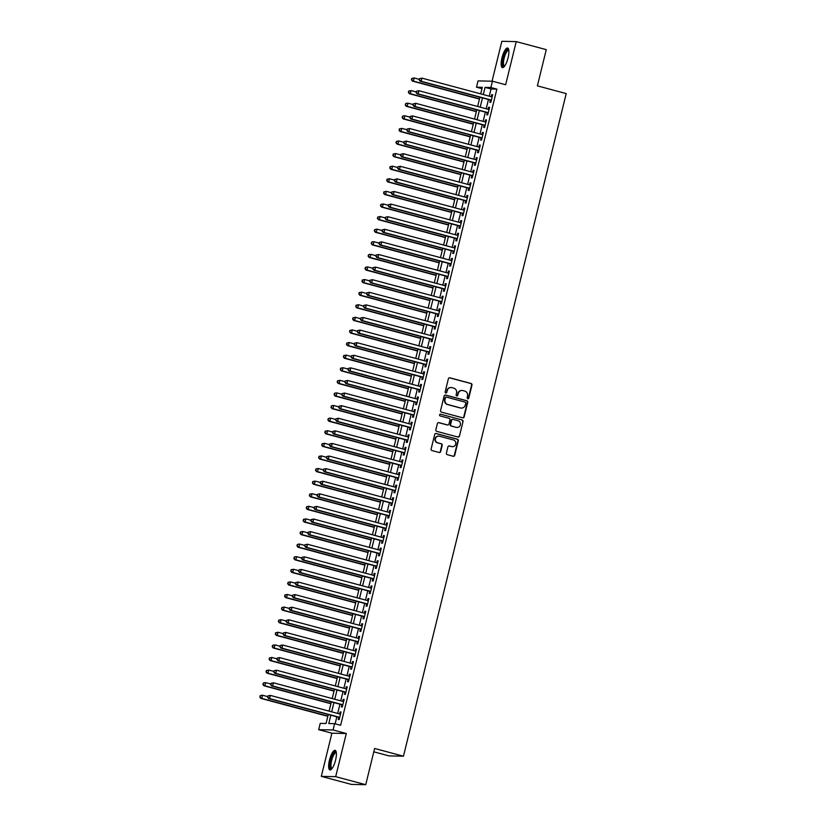 <?xml version="1.0" encoding="UTF-8"?>
<svg xmlns="http://www.w3.org/2000/svg" width="826" height="826" viewBox="0 0 826 826"><rect width="100%" height="100%" fill="white"/><g stroke="black" fill="none" stroke-linecap="round" stroke-linejoin="round"><path stroke-width="1.24" d="M467.712 398.824A0.898 0.857 91.2 0 0 468.755 398.184L471.976 385.04A1.28 1.218 91.2 0 0 471.099 383.491L449.871 377.802A1.28 1.218 91.2 0 0 448.394 378.731L445.162 391.865A0.898 0.857 91.2 0 0 445.968 392.98A0.898 0.857 91.2 0 0 446.814 392.309L447.238 390.605A4.089 3.893 91.2 0 1 451.977 387.662L453.753 388.137A4.089 3.893 91.2 0 1 456.551 393.104L456.138 394.807A0.898 0.857 91.2 0 0 456.943 395.922A0.898 0.857 91.2 0 0 457.78 395.241L458.203 393.548A4.089 3.893 91.2 0 1 462.952 390.595L464.718 391.07A4.089 3.893 91.2 0 1 467.516 396.036L467.103 397.74A0.898 0.857 91.2 0 0 468.363 398.173L471.594 385.04A1.28 1.218 91.2 0 0 470.717 383.481L449.489 377.802A1.28 1.218 91.2 0 0 449.406 377.781M445.782 392.949A0.898 0.857 91.2 0 0 446.422 392.298L447.238 390.605M456.747 395.891A0.898 0.857 91.2 0 0 457.397 395.241L458.203 393.548M335.552 760.188A10.139 2.953 -75 0 0 335.139 750.328A10.139 2.953 -75 0 0 329.491 760.065A10.139 2.953 -75 0 0 329.894 769.925A10.139 2.953 -75 0 0 335.552 760.188M508.052 57.892A10.139 2.953 -75 0 0 507.649 48.032A10.139 2.953 -75 0 0 501.991 57.758A10.139 2.953 -75 0 0 502.394 67.618A10.139 2.953 -75 0 0 508.052 57.892M446.401 453.113A1.28 1.218 91.2 0 0 447.279 454.661L453.226 456.262A1.28 1.218 91.2 0 0 454.713 455.343L458.296 440.754A1.28 1.218 91.2 0 0 457.418 439.195L436.19 433.516A1.28 1.218 91.2 0 0 434.713 434.435L431.12 449.024A1.28 1.218 91.2 0 0 431.998 450.573L439.195 452.503A1.28 1.218 91.2 0 0 440.681 451.585L442.209 445.338A1.28 1.218 91.2 0 0 441.332 443.789L437.77 442.829A3.418 3.263 91.2 0 1 438.647 436.107A3.418 3.263 91.2 0 1 439.391 436.211L453.371 439.959A3.418 3.263 91.2 0 1 452.483 446.68A3.418 3.263 91.2 0 1 451.75 446.577L449.416 445.947A1.28 1.218 91.2 0 0 447.929 446.866L446.401 453.113M365.732 784.7L351.339 784.401L321.304 776.357L335.686 776.657L365.732 784.7L374.622 748.48L403.46 756.203L566.213 93.586L537.375 85.863L546.275 49.643L516.24 41.599L505.636 84.748L492.42 81.206L490.871 87.504L496.88 89.115L340.622 725.28L334.613 723.669L333.074 729.967L318.681 729.668L320.23 723.37L326.063 723.493L328.273 714.511M335.686 776.657L346.29 733.509L333.074 729.967M462.674 417.801A1.28 1.218 91.2 0 0 464.16 416.882L467.743 402.293A1.28 1.218 91.2 0 0 466.866 400.744L445.637 395.055A1.28 1.218 91.2 0 0 444.151 395.974L440.568 410.563A1.28 1.218 91.2 0 0 441.445 412.122L462.674 417.801M463.025 421.518L459.432 436.118A1.28 1.218 91.2 0 1 457.955 437.037L436.727 431.348A1.28 1.218 91.2 0 1 435.849 429.799L437.377 423.552A1.28 1.218 91.2 0 1 438.864 422.633L447.475 424.936A1.28 1.218 91.2 0 0 448.962 424.017L449.974 419.876A1.28 1.218 91.2 0 0 449.096 418.317L440.134 415.922A0.898 0.857 91.2 0 1 440.372 414.167A0.898 0.857 91.2 0 1 440.557 414.187L462.147 419.969A1.28 1.218 91.2 0 1 463.025 421.518L459.432 436.118M516.24 41.599L501.857 41.3L492.048 81.196M490.386 100.06L489.839 102.259L490.82 102.279L492.668 94.722L491.697 94.701L491.212 96.683M487.288 112.656L486.751 114.855L487.722 114.876L489.581 107.318L488.61 107.297L488.114 109.28M484.191 125.253L483.654 127.452L484.625 127.472L486.483 119.915L485.512 119.894L485.027 121.876M481.104 137.849L480.556 140.048L481.527 140.069L483.386 132.511L482.415 132.49L481.93 134.473M478.006 150.446L477.469 152.645L478.44 152.665L480.298 145.108L479.317 145.087L478.832 147.069M474.909 163.042L474.372 165.252L475.342 165.272L477.201 157.704L476.23 157.694L475.745 159.666M471.822 175.639L471.274 177.848L472.245 177.869L474.103 170.311L473.133 170.29L472.648 172.262M468.724 188.235L468.187 190.445L469.158 190.465L471.016 182.907L470.035 182.887L469.55 184.859M465.627 200.832L465.09 203.041L466.06 203.062L467.919 195.504L466.948 195.483L466.463 197.455M462.539 213.428L461.992 215.638L462.963 215.658L464.821 208.1L463.851 208.08L463.365 210.062M459.442 226.025L458.905 228.234L459.875 228.255L461.734 220.697L460.753 220.676L460.268 222.659M456.344 238.631L455.807 240.831L456.778 240.851L458.636 233.293L457.666 233.273L457.181 235.255M453.257 251.228L452.71 253.427L453.68 253.448L455.539 245.89L454.568 245.869L454.083 247.852M450.16 263.824L449.623 266.024L450.593 266.044L452.441 258.486L451.471 258.466L450.986 260.448M447.062 276.421L446.525 278.62L447.496 278.641L449.354 271.083L448.384 271.062L447.899 273.045M443.975 289.017L443.428 291.217L444.398 291.237L446.257 283.679L445.286 283.659L444.801 285.641M440.877 301.614L440.33 303.823L441.311 303.834L443.159 296.276L442.189 296.255L441.704 298.238M437.78 314.21L437.243 316.42L438.214 316.441L440.072 308.872L439.102 308.862L438.616 310.834M434.693 326.807L434.146 329.016L435.116 329.037L436.975 321.479L436.004 321.459L435.519 323.431M431.595 339.403L431.048 341.613L432.029 341.634L433.877 334.076L432.907 334.055L432.421 336.027M428.498 352L427.961 354.209L428.931 354.23L430.79 346.672L429.819 346.652L429.324 348.624M425.411 364.596L424.863 366.806L425.834 366.827L427.692 359.269L426.722 359.248L426.237 361.23M422.313 377.203L421.766 379.402L422.747 379.423L424.595 371.865L423.624 371.845L423.139 373.827M419.216 389.8L418.679 391.999L419.649 392.02L421.508 384.462L420.537 384.441L420.042 386.423M416.118 402.396L415.581 404.595L416.552 404.616L418.41 397.058L417.44 397.038L416.954 399.02M413.031 414.993L412.484 417.192L413.454 417.213L415.313 409.655L414.342 409.634L413.857 411.616M409.933 427.589L409.397 429.788L410.367 429.809L412.226 422.251L411.245 422.231L410.759 424.213M406.836 440.186L406.299 442.385L407.27 442.406L409.128 434.848L408.158 434.827L407.672 436.809M403.749 452.782L403.202 454.992L404.172 455.002L406.031 447.444L405.06 447.424L404.575 449.406M400.651 465.379L400.114 467.588L401.085 467.609L402.943 460.051L401.963 460.03L401.477 462.002M397.554 477.975L397.017 480.185L397.987 480.205L399.846 472.648L398.875 472.627L398.39 474.599M394.467 490.572L393.919 492.781L394.89 492.802L396.748 485.244L395.778 485.223L395.293 487.195M391.369 503.168L390.832 505.378L391.803 505.398L393.661 497.841L392.68 497.82L392.195 499.802M388.272 515.765L387.735 517.974L388.705 517.995L390.564 510.437L389.593 510.416L389.108 512.399M385.184 528.372L384.637 530.571L385.608 530.591L387.466 523.034L386.496 523.013L386.01 524.995M382.087 540.968L381.55 543.167L382.521 543.188L384.369 535.63L383.398 535.609L382.913 537.592M378.989 553.565L378.453 555.764L379.423 555.784L381.282 548.227L380.311 548.206L379.826 550.188M375.902 566.161L375.355 568.36L376.326 568.381L378.184 560.823L377.214 560.802L376.728 562.785M372.805 578.758L372.258 580.957L373.238 580.977L375.087 573.42L374.116 573.399L373.631 575.381M369.707 591.354L369.17 593.553L370.141 593.574L371.999 586.016L371.029 585.995L370.544 587.978M366.62 603.951L366.073 606.16L367.043 606.181L368.902 598.613L367.931 598.602L367.446 600.574M363.523 616.547L362.975 618.757L363.956 618.777L365.804 611.219L364.834 611.199L364.349 613.171M360.425 629.144L359.888 631.353L360.859 631.374L362.717 623.816L361.747 623.795L361.251 625.767M357.338 641.74L356.791 643.95L357.761 643.97L359.62 636.412L358.649 636.392L358.164 638.364M354.24 654.337L353.693 656.546L354.674 656.567L356.522 649.009L355.552 648.988L355.066 650.971M351.143 666.933L350.606 669.143L351.577 669.163L353.435 661.605L352.465 661.585L351.969 663.567M348.045 679.54L347.509 681.739L348.479 681.76L350.338 674.202L349.367 674.181L348.882 676.164M344.958 692.136L344.411 694.336L345.382 694.356L347.24 686.798L346.27 686.778L345.784 688.76M341.861 704.733L341.324 706.932L342.294 706.953L344.153 699.395L343.172 699.374L342.687 701.357M496.88 89.115L491.047 88.991L489.291 96.167M488.455 99.543L486.194 108.764M485.368 112.14L483.096 121.36M482.27 124.736L480.009 133.957M479.173 137.333L476.912 146.553M476.086 149.929L473.814 159.15M472.988 162.526L470.727 171.746M469.891 175.122L467.63 184.343M466.804 187.719L464.532 196.949M463.706 200.315L461.445 209.546M460.609 212.912L458.347 222.142M457.521 225.519L455.25 234.739M454.424 238.115L452.163 247.335M451.326 250.712L449.065 259.932M448.239 263.308L445.968 272.528M445.142 275.905L442.87 285.125M442.044 288.501L439.783 297.721M438.957 301.098L436.686 310.318M435.86 313.694L433.588 322.914M432.762 326.291L430.501 335.511M429.665 338.887L427.403 348.118M426.577 351.484L424.306 360.714M423.48 364.08L421.219 373.311M420.382 376.687L418.121 385.907M417.295 389.283L415.024 398.504M414.198 401.88L411.937 411.1M411.1 414.476L408.839 423.697M408.013 427.073L405.742 436.293M404.916 439.669L402.654 448.89M401.818 452.266L399.557 461.486M398.731 464.862L396.459 474.083M395.633 477.459L393.372 486.69M392.536 490.055L390.275 499.286M389.449 502.652L387.177 511.883M386.351 515.259L384.09 524.479M383.254 527.855L380.993 537.076M380.166 540.452L377.895 549.672M377.069 553.048L374.798 562.269M373.971 565.645L371.71 574.865M370.884 578.241L368.613 587.462M367.787 590.838L365.515 600.058M364.689 603.434L362.428 612.655M361.592 616.031L359.331 625.251M358.505 628.627L356.233 637.858M355.407 641.224L353.146 650.454M352.31 653.82L350.048 663.051M349.222 666.427L346.951 675.647M346.125 679.024L343.864 688.244M343.027 691.62L340.766 700.84M339.94 704.217L337.669 713.437M336.843 716.813L335.129 723.803M338.763 717.329L338.226 719.529L339.197 719.549L341.055 711.991L340.085 711.971L339.6 713.953M373.806 751.815L389.077 755.904L403.46 756.203M346.29 733.509L331.907 733.209L321.304 776.357M331.907 733.209L318.681 729.668M481.992 88.681L476.488 87.205L478.037 80.907L492.42 81.206M330.834 715.202L328.789 723.545L334.613 723.669M490.871 87.504L485.048 87.38L483.282 94.556M482.456 97.933L480.185 107.153M479.359 110.529L477.087 119.749M476.261 123.126L474 132.346M473.174 135.722L470.903 144.942M470.077 148.319L467.805 157.539M466.979 160.915L464.718 170.146M463.882 173.512L461.62 182.742M460.794 186.108L458.523 195.339M457.697 198.715L455.436 207.935M454.599 211.311L452.338 220.532M451.512 223.908L449.241 233.128M448.415 236.504L446.154 245.725M445.317 249.101L443.056 258.321M442.23 261.697L439.959 270.918M439.133 274.294L436.871 283.514M436.035 286.89L433.774 296.111M432.948 299.487L430.676 308.707M429.85 312.083L427.589 321.314M426.753 324.68L424.492 333.91M423.666 337.276L421.394 346.507M420.568 349.883L418.307 359.103M417.471 362.48L415.21 371.7M414.384 375.076L412.112 384.296M411.286 387.673L409.015 396.893M408.189 400.269L405.927 409.49M405.101 412.866L402.83 422.086M402.004 425.462L399.732 434.683M398.906 438.059L396.645 447.279M395.809 450.655L393.548 459.875M392.722 463.252L390.45 472.482M389.624 475.848L387.363 485.079M386.527 488.455L384.266 497.675M383.44 501.052L381.168 510.272M380.342 513.648L378.081 522.868M377.245 526.245L374.983 535.465M374.157 538.841L371.886 548.061M371.06 551.438L368.799 560.658M367.962 564.034L365.701 573.254M364.875 576.631L362.604 585.851M361.778 589.227L359.516 598.447M358.68 601.824L356.419 611.054M355.593 614.42L353.321 623.651M352.495 627.017L350.234 636.247M349.398 639.623L347.137 648.844M346.311 652.22L344.039 661.44M343.213 664.816L340.942 674.037M340.116 677.413L337.855 686.633M337.029 690.009L334.757 699.23M333.931 702.606L331.66 711.826M480.711 93.865L482.322 87.329L476.488 87.205M329.099 711.145L331.36 701.914M332.197 698.548L334.458 689.318M335.284 685.941L337.555 676.721M338.381 673.345L340.642 664.125M341.479 660.748L343.74 651.528M344.566 648.152L346.837 638.932M347.663 635.555L349.925 626.335M350.761 622.959L353.022 613.739M353.848 610.362L356.12 601.142M356.946 597.766L359.207 588.546M360.043 585.169L362.304 575.949M363.13 572.573L365.402 563.342M366.228 559.976L368.489 550.746M369.325 547.38L371.586 538.149M372.412 534.773L374.684 525.553M375.51 522.177L377.781 512.956M378.607 509.58L380.869 500.36M381.695 496.984L383.966 487.763M384.792 484.387L387.064 475.167M387.89 471.791L390.151 462.57M390.987 459.194L393.248 449.974M394.074 446.598L396.346 437.377M397.172 434.001L399.433 424.781M400.269 421.405L402.53 412.174M403.356 408.808L405.628 399.577M406.454 396.201L408.715 386.981M409.551 383.605L411.813 374.385M412.639 371.008L414.91 361.788M415.736 358.412L417.997 349.191M418.834 345.815L421.095 336.595M421.921 333.219L424.192 323.998M425.018 320.622L427.279 311.402M428.116 308.026L430.377 298.805M431.203 295.429L433.474 286.209M434.3 282.833L436.562 273.602M437.398 270.236L439.659 261.006M440.485 257.64L442.757 248.409M443.583 245.033L445.854 235.813M446.68 232.436L448.941 223.216M449.767 219.84L452.039 210.62M452.865 207.243L455.136 198.023M455.962 194.647L458.224 185.427M459.06 182.05L461.321 172.83M462.147 169.454L464.418 160.234M465.245 156.857L467.506 147.637M468.342 144.261L470.603 135.041M471.429 131.664L473.701 122.434M474.527 119.068L476.788 109.837M477.624 106.471L479.885 97.241M491.047 88.991L485.048 87.38M491.697 94.701L492.616 94.949M488.61 107.297L489.519 107.545M485.512 119.894L486.431 120.142M482.415 132.49L483.334 132.738M479.317 145.087L480.236 145.335M476.23 157.694L477.149 157.931M473.133 170.29L474.052 170.528M470.035 182.887L470.954 183.124M466.948 195.483L467.867 195.731M463.851 208.08L464.77 208.328M460.753 220.676L461.672 220.924M457.666 233.273L458.575 233.521M454.568 245.869L455.487 246.117M451.471 258.466L452.39 258.714M448.384 271.062L449.292 271.31M445.286 283.659L446.205 283.907M442.189 296.255L443.108 296.503M439.102 308.862L440.01 309.1M436.004 321.459L436.923 321.696M432.907 334.055L433.826 334.293M429.819 346.652L430.728 346.899M426.722 359.248L427.641 359.496M423.624 371.845L424.543 372.092M420.537 384.441L421.446 384.689M417.44 397.038L418.359 397.285M414.342 409.634L415.261 409.882M411.245 422.231L412.164 422.478M408.158 434.827L409.076 435.075M405.06 447.424L405.979 447.671M401.963 460.03L402.881 460.268M398.875 472.627L399.794 472.864M395.778 485.223L396.697 485.471M392.68 497.82L393.599 498.068M389.593 510.416L390.502 510.664M386.496 523.013L387.415 523.261M383.398 535.609L384.317 535.857M380.311 548.206L381.22 548.454M377.214 560.802L378.132 561.05M374.116 573.399L375.035 573.647M371.029 585.995L371.937 586.243M367.931 598.602L368.85 598.84M364.834 611.199L365.753 611.436M361.747 623.795L362.655 624.033M358.649 636.392L359.568 636.639M355.552 648.988L356.471 649.236M352.465 661.585L353.373 661.832M349.367 674.181L350.286 674.429M346.27 686.778L347.188 687.025M343.172 699.374L344.091 699.622M340.085 711.971L341.004 712.218M461.868 390.471A4.089 3.893 91.2 0 0 457.81 393.537M450.893 387.539A4.089 3.893 91.2 0 0 446.845 390.595M462.756 417.822A1.28 1.218 91.2 0 0 463.768 416.882L467.351 402.283A1.28 1.218 91.2 0 0 466.473 400.734L445.245 395.045A1.28 1.218 91.2 0 0 445.162 395.024M465.761 403.212A0.898 0.857 91.2 0 0 465.141 402.128L446.515 397.13A0.898 0.857 91.2 0 0 445.472 397.781L445.028 399.567A4.089 3.893 91.2 0 0 447.837 404.544L460.567 407.951A4.089 3.893 91.2 0 0 465.317 405.008L465.761 403.212M446.123 397.13A0.898 0.857 91.2 0 0 445.08 397.771L445.472 397.781M461.269 408.065A4.089 3.893 91.2 0 1 460.185 407.941L447.444 404.534A4.089 3.893 91.2 0 1 444.646 399.567L445.08 397.771M458.038 437.057A1.28 1.218 91.2 0 0 459.05 436.107M447.558 424.956A1.28 1.218 91.2 0 1 447.083 424.925L438.472 422.623A1.28 1.218 91.2 0 0 438.389 422.602M440.557 414.187L462.147 419.969M456.406 427.331A3.418 3.263 91.2 0 0 460.443 424.481A3.418 3.263 91.2 0 0 458.038 420.713L453.113 419.391A1.28 1.218 91.2 0 0 451.626 420.32L450.604 424.461A1.28 1.218 91.2 0 0 451.481 426.01L456.024 427.321A3.418 3.263 91.2 0 0 456.954 427.424M452.638 419.371A1.28 1.218 91.2 0 0 451.233 420.31L451.626 420.32M456.024 427.321L451.099 425.999A1.28 1.218 91.2 0 1 450.222 424.45L451.233 420.31M462.632 421.518A1.28 1.218 91.2 0 0 461.755 419.959M452.297 446.67A3.418 3.263 91.2 0 1 451.357 446.567L449.024 445.937A1.28 1.218 91.2 0 0 448.941 445.926M438.461 436.107A3.418 3.263 91.2 0 0 437.377 442.819L437.77 442.829M439.277 452.524A1.28 1.218 91.2 0 0 440.289 451.574L441.827 445.328A1.28 1.218 91.2 0 0 440.95 443.779L437.377 442.819M453.309 456.282A1.28 1.218 91.2 0 0 454.321 455.332L457.903 440.743A1.28 1.218 91.2 0 0 457.036 439.195L435.808 433.505A1.28 1.218 91.2 0 0 435.715 433.485M419.309 79.348L414.187 77.974L413.413 81.124L412.442 81.103L479.441 99.048M411.792 79.75L412.102 78.491L411.4 79.74L413.413 81.124L479.503 98.821M411.709 78.48L414.187 77.974L412.102 78.491M412.442 81.103L411.4 79.74M419.484 78.646L419.174 79.905L419.484 78.646L421.962 78.129L492.131 96.931M419.876 78.656L421.962 78.129L421.188 81.278L420.217 81.258L491.305 100.297M491.356 100.08L421.188 81.278L419.567 79.916M419.174 79.905L420.217 81.258M504.356 66.472A8.776 2.55 105 0 1 503.354 58.026A8.776 2.55 105 0 1 508.775 50.004M508.837 50.448A8.126 2.364 -75 0 0 508.682 50.396A8.126 2.364 -75 0 0 504.149 58.192A8.126 2.364 -75 0 0 504.48 66.09A8.126 2.364 -75 0 0 504.634 66.121M508.135 48.342A10.077 2.932 -75 0 0 502.972 58.016A10.077 2.932 -75 0 0 502.982 67.587M331.856 768.779A8.776 2.55 105 0 1 330.307 763.214A8.776 2.55 105 0 1 333.972 752.992A8.776 2.55 105 0 1 336.265 752.3M336.327 752.754A8.126 2.364 -75 0 0 336.182 752.703A8.126 2.364 -75 0 0 334.54 753.704A8.126 2.364 -75 0 0 331.278 762.264A8.126 2.364 -75 0 0 331.98 768.397A8.126 2.364 -75 0 0 332.135 768.417M335.635 750.648A10.077 2.932 -75 0 0 334.055 751.897A10.077 2.932 -75 0 0 330.142 761.789A10.077 2.932 -75 0 0 330.472 769.894M416.221 91.944L411.09 90.571L410.315 93.72L409.345 93.699L476.344 111.644M408.694 92.347L409.004 91.087L408.302 92.336L410.315 93.72L476.406 111.417M408.612 91.077L411.09 90.571L409.004 91.087M409.345 93.699L408.302 92.336M413.124 104.541L407.992 103.167L407.218 106.317L406.247 106.296L473.257 124.241M405.597 104.943L405.907 103.684L405.215 104.943L407.218 106.317L473.308 124.014M405.525 103.684L407.022 103.147L405.907 103.684M406.247 106.296L405.215 104.943M410.026 117.137L404.905 115.764L404.131 118.913L403.16 118.892L470.159 136.837M402.51 117.54L402.82 116.28L402.117 117.54L404.131 118.913L470.211 136.61M402.427 116.28L403.935 115.743L402.82 116.28M403.16 118.892L402.117 117.54M406.939 129.734L401.808 128.36L401.033 131.51L400.063 131.489L467.062 149.434M399.412 130.147L399.722 128.887L399.02 130.136L401.033 131.51L467.124 149.207M399.33 128.877L401.808 128.36L399.722 128.887M400.063 131.489L399.02 130.136M416.387 91.242L416.077 92.502L416.387 91.242L418.865 90.726L489.033 109.528M416.779 91.252L418.865 90.726L418.09 93.875L417.12 93.854L488.207 112.894M488.259 112.677L418.09 93.875L416.469 92.512M416.077 92.502L417.12 93.854M413.299 103.839L412.99 105.098L413.299 103.839L415.767 103.333L485.946 122.124M413.681 103.849L415.767 103.333L414.993 106.482L414.022 106.461L485.11 125.5M485.172 125.273L414.993 106.482L413.372 105.108M412.99 105.098L414.022 106.461M410.202 116.435L409.892 117.695L410.202 116.435L412.68 115.929L482.849 134.721M410.594 116.445L412.68 115.929L411.906 119.078L410.935 119.058L482.023 138.097M482.074 137.87L411.906 119.078L410.285 117.705M409.892 117.695L410.935 119.058M407.104 129.032L406.795 130.291L407.104 129.032L409.582 128.526L479.751 147.317M407.497 129.042L409.582 128.526L408.808 131.675L407.837 131.654L478.925 150.693M478.977 150.466L408.808 131.675L407.187 130.302M406.795 130.291L407.837 131.654M403.842 142.33L398.71 140.957L397.936 144.106L396.965 144.085L463.975 162.03M396.315 142.743L396.625 141.483L395.933 142.733L397.936 144.106L464.026 161.813M396.243 141.473L398.71 140.957L396.625 141.483M396.965 144.085L395.933 142.733M404.017 141.628L403.707 142.888L404.017 141.628L406.485 141.122L476.654 159.914M404.399 141.638L406.485 141.122L405.711 144.271L404.74 144.251L475.828 163.29M475.89 163.063L405.711 144.271L404.09 142.898M403.707 142.888L404.74 144.251M400.744 154.927L395.623 153.553L394.849 156.703L393.878 156.682L460.877 174.627M393.228 155.34L393.537 154.08L392.835 155.329L394.849 156.703L460.929 174.41M393.145 154.07L395.623 153.553L393.537 154.08M393.878 156.682L392.835 155.329M400.92 154.225L400.61 155.484L400.92 154.225L403.398 153.719L473.566 172.51M401.312 154.235L403.398 153.719L402.623 156.868L401.653 156.847L472.74 175.886M472.792 175.659L402.623 156.868L401.002 155.494M400.61 155.484L401.653 156.847M397.657 167.523L392.526 166.15L391.751 169.299L390.781 169.278L457.78 187.234M390.13 167.936L390.44 166.676L389.738 167.926L391.751 169.299L457.841 187.006M390.048 166.666L392.526 166.15L390.44 166.676M390.781 169.278L389.738 167.926M397.822 166.831L397.512 168.091L397.822 166.831L400.3 166.315L470.469 185.107M398.215 166.831L400.3 166.315L399.526 169.464L398.555 169.444L469.643 188.483M469.695 188.256L399.526 169.464L397.905 168.091M397.512 168.091L398.555 169.444M394.56 180.12L389.428 178.746L388.654 181.896L387.683 181.885L454.692 199.83M387.033 180.533L387.342 179.273L386.651 180.522L388.654 181.896L454.744 199.603M386.96 179.263L389.428 178.746L387.342 179.273M387.683 181.885L386.651 180.522M394.735 179.428L394.425 180.688L394.735 179.428L397.203 178.912L467.371 197.703M395.117 179.428L397.203 178.912L396.428 182.061L395.458 182.04L466.545 201.079M466.607 200.852L396.428 182.061L394.807 180.688M394.425 180.688L395.458 182.04M391.462 192.726L386.341 191.353L385.566 194.502L384.596 194.482L451.595 212.427M383.945 193.129L384.255 191.869L383.553 193.119L385.566 194.502L451.646 212.199M383.863 191.859L386.341 191.353L384.255 191.869M384.596 194.482L383.553 193.119M391.638 192.024L391.328 193.284L391.638 192.024L394.116 191.508L464.284 210.3M392.03 192.035L394.116 191.508L393.341 194.657L392.371 194.637L463.448 213.676M463.51 213.449L393.341 194.657L391.72 193.294M391.328 193.284L392.371 194.637M388.375 205.323L383.243 203.95L382.469 207.099L381.498 207.078L448.497 225.023M380.848 205.726L381.158 204.466L380.456 205.715L382.469 207.099L448.559 224.796M380.765 204.456L383.243 203.95L381.158 204.466M381.498 207.078L380.456 205.715M388.54 204.621L388.23 205.881L388.54 204.621L391.018 204.105L461.187 222.896M388.932 204.631L391.018 204.105L390.244 207.254L389.273 207.233L460.361 226.272M460.412 226.045L390.244 207.254L388.623 205.891M388.23 205.881L389.273 207.233M385.277 217.919L380.146 216.546L379.371 219.695L378.401 219.675L445.41 237.62M377.75 218.322L378.06 217.062L377.368 218.312L379.371 219.695L445.462 237.392M377.678 217.052L380.146 216.546L378.06 217.062M378.401 219.675L377.368 218.312M385.453 217.217L385.143 218.477L385.453 217.217L387.921 216.701L458.089 235.493M385.835 217.228L387.921 216.701L387.146 219.85L386.176 219.83L457.263 238.869M457.315 238.652L387.146 219.85L385.525 218.487M385.143 218.477L386.176 219.83M382.18 230.516L377.059 229.143L376.284 232.292L375.314 232.271L442.313 250.216M374.663 230.919L374.973 229.659L374.271 230.908L376.284 232.292L442.364 249.989M374.581 229.649L377.059 229.143L374.973 229.659M375.314 232.271L374.271 230.908M382.355 229.814L382.046 231.073L382.355 229.814L384.833 229.298L455.002 248.099M382.748 229.824L384.833 229.298L384.059 232.447L383.088 232.426L454.166 251.465M454.228 251.249L384.059 232.447L382.438 231.084M382.046 231.073L383.088 232.426M379.093 243.112L373.961 241.739L373.187 244.888L372.216 244.868L439.215 262.813M371.566 243.515L371.876 242.255L371.173 243.515L373.187 244.888L439.277 262.585M371.483 242.255L372.991 241.719L371.876 242.255M372.216 244.868L371.173 243.515M379.258 242.41L378.948 243.67L379.258 242.41L381.736 241.894L451.905 260.696M379.65 242.421L381.736 241.894L380.962 245.043L379.991 245.033L451.079 264.072M451.13 263.845L380.962 245.043L379.34 243.68M378.948 243.67L379.991 245.033M375.995 255.709L370.864 254.336L370.089 257.485L369.119 257.464L436.128 275.409M368.468 256.112L368.778 254.852L368.086 256.112L370.089 257.485L436.18 275.182M368.396 254.852L369.893 254.315L368.778 254.852M369.119 257.464L368.086 256.112M376.171 255.007L375.861 256.267L376.171 255.007L378.638 254.501L448.807 273.292M376.553 255.017L378.638 254.501L377.864 257.65L376.893 257.629L447.981 276.669M448.033 276.442L377.864 257.65L376.243 256.277M375.861 256.267L376.893 257.629M372.898 268.305L367.776 266.932L367.002 270.081L366.021 270.061L433.03 288.006M365.381 268.708L365.691 267.448L364.989 268.708L367.002 270.081L433.082 287.778M365.298 267.448L366.796 266.912L365.691 267.448M366.021 270.061L364.989 268.708M373.073 267.603L372.763 268.863L373.073 267.603L375.551 267.097L445.72 285.889M373.466 267.614L375.551 267.097L374.777 270.247L373.796 270.226L444.884 289.265M444.946 289.038L374.777 270.247L373.156 268.873M372.763 268.863L373.796 270.226M369.811 280.902L364.679 279.529L363.905 282.678L362.934 282.657L429.933 300.602M362.284 281.315L362.593 280.055L361.891 281.305L363.905 282.678L429.995 300.375M362.201 280.045L364.679 279.529L362.593 280.055M362.934 282.657L361.891 281.305M369.976 280.2L369.666 281.459L369.976 280.2L372.454 279.694L442.622 298.485M370.368 280.21L372.454 279.694L371.679 282.843L370.709 282.822L441.796 301.862M441.848 301.635L371.679 282.843L370.058 281.47M369.666 281.459L370.709 282.822M366.713 293.498L361.582 292.125L360.807 295.274L359.837 295.254L426.846 313.199M359.186 293.911L359.496 292.652L358.804 293.901L360.807 295.274L426.897 312.982M359.103 292.641L361.582 292.125L359.496 292.652M359.837 295.254L358.804 293.901M366.878 292.796L366.579 294.056L366.878 292.796L369.356 292.29L439.525 311.082M367.271 292.807L369.356 292.29L368.582 295.44L367.611 295.419L438.699 314.458M438.751 314.231L368.582 295.44L366.961 294.066M366.579 294.056L367.611 295.419M363.616 306.095L358.484 304.722L357.72 307.871L356.739 307.85L423.748 325.795M356.089 306.508L356.398 305.248L355.707 306.498L357.72 307.871L423.8 325.578M356.016 305.238L358.484 304.722L356.398 305.248M356.739 307.85L355.707 306.498M363.791 305.403L363.481 306.663L363.791 305.403L366.259 304.887L436.438 323.678M364.173 305.403L366.259 304.887L365.495 308.036L364.514 308.015L435.601 327.055M435.663 326.828L365.495 308.036L363.863 306.663M363.481 306.663L364.514 308.015M360.518 318.691L355.397 317.318L354.622 320.467L353.652 320.447L420.651 338.402M353.001 319.104L353.311 317.845L352.609 319.094L354.622 320.467L420.713 338.175M352.919 317.834L355.397 317.318L353.311 317.845M353.652 320.447L352.609 319.094M360.694 318L360.384 319.259L360.694 318L363.172 317.483L433.34 336.275M361.086 318L363.172 317.483L362.397 320.633L361.427 320.612L432.514 339.651M432.566 339.424L362.397 320.633L360.776 319.259M360.384 319.259L361.427 320.612M357.431 331.298L352.299 329.915L351.525 333.074L350.554 333.054L417.564 350.998M349.904 331.701L350.214 330.441L349.512 331.691L351.525 333.074L417.615 350.771M349.821 330.431L352.299 329.915L350.214 330.441M350.554 333.054L349.512 331.691M357.596 330.596L357.286 331.856L357.596 330.596L360.074 330.08L430.243 348.871M357.988 330.596L360.074 330.08L359.3 333.229L358.329 333.208L429.417 352.248M429.468 352.021L359.3 333.229L357.679 331.856M357.286 331.856L358.329 333.208M354.333 343.895L349.202 342.522L348.427 345.671L347.457 345.65L414.466 363.595M346.806 344.297L347.116 343.038L346.424 344.287L348.427 345.671L414.518 363.368M346.734 343.027L349.202 342.522L347.116 343.038M347.457 345.65L346.424 344.287M354.509 343.193L354.199 344.452L354.509 343.193L356.977 342.676L427.156 361.468M354.891 343.203L356.977 342.676L356.202 345.826L355.232 345.805L426.319 364.844M426.381 364.617L356.202 345.826L354.581 344.463M354.199 344.452L355.232 345.805M351.236 356.491L346.115 355.118L345.34 358.267L344.37 358.247L411.369 376.191M343.719 356.894L344.029 355.634L343.327 356.884L345.34 358.267L411.431 375.964M343.637 355.624L346.115 355.118L344.029 355.634M344.37 358.247L343.327 356.884M351.411 355.789L351.102 357.049L351.411 355.789L353.889 355.273L424.058 374.064M351.804 355.8L353.889 355.273L353.115 358.422L352.144 358.401L423.232 377.441M423.284 377.214L353.115 358.422L351.494 357.059M351.102 357.049L352.144 358.401M348.149 369.088L343.017 367.715L342.243 370.864L341.272 370.843L408.271 388.788M340.622 369.49L340.931 368.231L340.229 369.48L342.243 370.864L408.333 388.561M340.539 368.22L343.017 367.715L340.931 368.231M341.272 370.843L340.229 369.48M348.314 368.386L348.004 369.645L348.314 368.386L350.792 367.869L420.961 386.671M348.706 368.396L350.792 367.869L350.017 371.019L349.047 370.998L420.135 390.037M420.186 389.82L350.017 371.019L348.396 369.656M348.004 369.645L349.047 370.998M345.051 381.684L339.92 380.311L339.145 383.46L338.175 383.44L405.184 401.384M337.524 382.087L337.834 380.827L337.142 382.077L339.145 383.46L405.236 401.157M337.452 380.817L339.92 380.311L337.834 380.827M338.175 383.44L337.142 382.077M345.227 380.982L344.917 382.242L345.227 380.982L347.694 380.466L417.873 399.268M345.609 380.993L347.694 380.466L346.92 383.615L345.949 383.594L417.037 402.634M417.099 402.417L346.92 383.615L345.299 382.252M344.917 382.242L345.949 383.594M341.954 394.281L336.832 392.908L336.058 396.057L335.088 396.036L402.086 413.981M334.437 394.683L334.747 393.424L334.045 394.683L336.058 396.057L402.138 413.754M334.354 393.424L335.862 392.887L334.747 393.424M335.088 396.036L334.045 394.683M342.129 393.579L341.819 394.838L342.129 393.579L344.607 393.062L414.776 411.864M342.522 393.589L344.607 393.062L343.833 396.222L342.862 396.201L413.95 415.241M414.002 415.013L343.833 396.222L342.212 394.849M341.819 394.838L342.862 396.201M338.866 406.877L333.735 405.504L332.961 408.653L331.99 408.633L398.989 426.577M331.34 407.28L331.649 406.02L330.947 407.28L332.961 408.653L399.051 426.35M331.257 406.02L332.764 405.483L331.649 406.02M331.99 408.633L330.947 407.28M339.032 406.175L338.722 407.435L339.032 406.175L341.51 405.669L411.678 424.461M339.424 406.185L341.51 405.669L340.735 408.818L339.765 408.798L410.852 427.837M410.904 427.61L340.735 408.818L339.114 407.445M338.722 407.435L339.765 408.798M335.769 419.474L330.637 418.101L329.863 421.25L328.893 421.229L395.902 439.174M328.242 419.887L328.552 418.617L327.86 419.876L329.863 421.25L395.953 438.947M328.17 418.617L329.667 418.08L328.552 418.617M328.893 421.229L327.86 419.876M335.945 418.772L335.635 420.031L335.945 418.772L338.412 418.266L408.581 437.057M336.327 418.782L338.412 418.266L337.638 421.415L336.667 421.394L407.755 440.434M407.817 440.206L337.638 421.415L336.017 420.042M335.635 420.031L336.667 421.394M332.671 432.07L327.55 430.697L326.776 433.846L325.805 433.826L392.804 451.77M325.155 432.483L325.465 431.224L324.763 432.473L326.776 433.846L392.856 451.543M325.072 431.213L327.55 430.697L325.465 431.224M325.805 433.826L324.763 432.473M332.847 431.368L332.537 432.628L332.847 431.368L335.325 430.862L405.494 449.654M333.239 431.378L335.325 430.862L334.551 434.011L333.58 433.991L404.668 453.03M404.719 452.803L334.551 434.011L332.93 432.638M332.537 432.628L333.58 433.991M329.584 444.667L324.453 443.294L323.678 446.443L322.708 446.422L389.707 464.367M322.057 445.08L322.367 443.82L321.665 445.069L323.678 446.443L389.769 464.15M321.975 443.81L324.453 443.294L322.367 443.82M322.708 446.422L321.665 445.069M329.75 443.965L329.44 445.224L329.75 443.965L332.228 443.459L402.396 462.25M330.142 443.975L332.228 443.459L331.453 446.608L330.483 446.587L401.57 465.627M401.622 465.399L331.453 446.608L329.832 445.235M329.44 445.224L330.483 446.587M326.487 457.263L321.355 455.89L320.581 459.039L319.61 459.019L386.62 476.963M318.96 457.676L319.27 456.417L318.578 457.666L320.581 459.039L386.671 476.747M318.888 456.406L321.355 455.89L319.27 456.417M319.61 459.019L318.578 457.666M326.662 456.571L326.353 457.831L326.662 456.571L329.13 456.055L399.299 474.847M327.044 456.571L329.13 456.055L328.356 459.204L327.385 459.184L398.473 478.223M398.535 477.996L328.356 459.204L326.735 457.831M326.353 457.831L327.385 459.184M323.389 469.86L318.268 468.487L317.494 471.636L316.523 471.625L383.522 489.57M315.873 470.273L316.182 469.013L315.48 470.262L317.494 471.636L383.574 489.343M315.79 469.003L318.268 468.487L316.182 469.013M316.523 471.625L315.48 470.262M323.565 469.168L323.255 470.428L323.565 469.168L326.043 468.652L396.212 487.443M323.957 469.168L326.043 468.652L325.268 471.801L324.298 471.78L395.375 490.82M395.437 490.592L325.268 471.801L323.647 470.428M323.255 470.428L324.298 471.78M320.302 482.467L315.171 481.093L314.396 484.243L313.426 484.222L380.425 502.167M312.775 482.869L313.085 481.61L312.383 482.859L314.396 484.243L380.487 501.94M312.693 481.599L315.171 481.093L313.085 481.61M313.426 484.222L312.383 482.859M320.467 481.764L320.158 483.024L320.467 481.764L322.945 481.248L393.114 500.04M320.86 481.764L322.945 481.248L322.171 484.397L321.2 484.377L392.288 503.416M392.34 503.189L322.171 484.397L320.55 483.024M320.158 483.024L321.2 484.377M317.205 495.063L312.073 493.69L311.299 496.839L310.328 496.818L377.337 514.763M309.678 495.466L309.987 494.206L309.296 495.455L311.299 496.839L377.389 514.536M309.605 494.196L312.073 493.69L309.987 494.206M310.328 496.818L309.296 495.455M317.38 494.361L317.07 495.621L317.38 494.361L319.848 493.845L390.017 512.636M317.762 494.371L319.848 493.845L319.073 496.994L318.103 496.973L389.191 516.013M389.242 515.785L319.073 496.994L317.452 495.631M317.07 495.621L318.103 496.973M314.107 507.66L308.986 506.286L308.212 509.435L307.241 509.415L374.24 527.36M306.591 508.062L306.9 506.803L306.198 508.052L308.212 509.435L374.292 527.133M306.508 506.792L308.986 506.286L306.9 506.803M307.241 509.415L306.198 508.052M314.283 506.957L313.973 508.217L314.283 506.957L316.761 506.441L386.929 525.233M314.675 506.968L316.761 506.441L315.986 509.59L315.016 509.57L386.093 528.609M386.155 528.382L315.986 509.59L314.365 508.227M313.973 508.217L315.016 509.57M311.02 520.256L305.888 518.883L305.114 522.032L304.144 522.011L371.142 539.956M303.493 520.659L303.803 519.399L303.101 520.648L305.114 522.032L371.204 539.729M303.41 519.389L305.888 518.883L303.803 519.399M304.144 522.011L303.101 520.648M311.185 519.554L310.875 520.814L311.185 519.554L313.663 519.038L383.832 537.84M311.578 519.564L313.663 519.038L312.889 522.187L311.918 522.166L383.006 541.206M383.058 540.989L312.889 522.187L311.268 520.824M310.875 520.814L311.918 522.166M307.922 532.853L302.791 531.479L302.017 534.628L301.046 534.608L368.055 552.553M300.396 533.255L300.705 531.996L300.014 533.245L302.017 534.628L368.107 552.326M300.323 531.985L302.791 531.479L300.705 531.996M301.046 534.608L300.014 533.245M308.098 532.15L307.788 533.41L308.098 532.15L310.566 531.634L380.734 550.436M308.48 532.161L310.566 531.634L309.791 534.783L308.821 534.773L379.908 553.802M379.96 553.585L309.791 534.783L308.17 533.42M307.788 533.41L308.821 534.773M304.825 545.449L299.704 544.076L298.929 547.225L297.949 547.204L364.958 565.149M297.308 545.852L297.618 544.592L296.916 545.852L298.929 547.225L365.009 564.922M297.226 544.592L298.723 544.055L297.618 544.592M297.949 547.204L296.916 545.852M305 544.747L304.691 546.007L305 544.747L307.478 544.241L377.647 563.033M305.393 544.757L307.478 544.241L306.704 547.39L305.723 547.37L376.811 566.409M376.873 566.182L306.704 547.39L305.083 546.017M304.691 546.007L305.723 547.37M301.738 558.046L296.606 556.672L295.832 559.822L294.861 559.801L361.86 577.746M294.211 558.448L294.521 557.189L293.819 558.448L295.832 559.822L361.922 577.519M294.128 557.189L295.636 556.652L294.521 557.189M294.861 559.801L293.819 558.448M301.903 557.343L301.593 558.603L301.903 557.343L304.381 556.838L374.55 575.629M302.295 557.354L304.381 556.838L303.607 559.987L302.636 559.966L373.724 579.005M373.775 578.778L303.607 559.987L301.986 558.613M301.593 558.603L302.636 559.966M298.64 570.642L293.509 569.269L292.734 572.418L291.764 572.397L358.773 590.342M291.113 571.055L291.423 569.795L290.731 571.045L292.734 572.418L358.825 590.115M291.031 569.785L293.509 569.269L291.423 569.795M291.764 572.397L290.731 571.045M298.805 569.94L298.506 571.2L298.805 569.94L301.284 569.434L371.452 588.226M299.198 569.95L301.284 569.434L300.509 572.583L299.539 572.563L370.626 591.602M370.678 591.375L300.509 572.583L298.888 571.21M298.506 571.2L299.539 572.563M295.543 583.239L290.411 581.865L289.647 585.014L288.666 584.994L355.676 602.939M288.016 583.652L288.326 582.392L287.634 583.641L289.647 585.014L355.727 602.722M287.944 582.382L290.411 581.865L288.326 582.392M288.666 584.994L287.634 583.641M295.718 582.537L295.409 583.796L295.718 582.537L298.186 582.031L368.365 600.822M296.1 582.547L298.186 582.031L297.422 585.18L296.441 585.159L367.529 604.198M367.591 603.971L297.422 585.18L295.791 583.806M295.409 583.796L296.441 585.159M292.445 595.835L287.324 594.462L286.55 597.611L285.579 597.59L352.578 615.535M284.929 596.248L285.238 594.988L284.536 596.238L286.55 597.611L352.64 615.318M284.846 594.978L287.324 594.462L285.238 594.988M285.579 597.59L284.536 596.238M292.621 595.133L292.311 596.393L292.621 595.133L295.099 594.627L365.268 613.419M293.013 595.143L295.099 594.627L294.324 597.776L293.354 597.756L364.442 616.795M364.493 616.568L294.324 597.776L292.703 596.403M292.311 596.393L293.354 597.756M289.358 608.432L284.227 607.058L283.452 610.207L282.482 610.187L349.491 628.142M281.831 608.845L282.141 607.585L281.439 608.834L283.452 610.207L349.543 627.915M281.749 607.575L284.227 607.058L282.141 607.585M282.482 610.187L281.439 608.834M289.523 607.74L289.214 608.999L289.523 607.74L292.001 607.224L362.17 626.015M289.916 607.74L292.001 607.224L291.227 610.373L290.256 610.352L361.344 629.391M361.396 629.164L291.227 610.373L289.606 608.999M289.214 608.999L290.256 610.352M286.261 621.028L281.129 619.655L280.355 622.804L279.384 622.794L346.393 640.739M278.734 621.441L279.043 620.181L278.352 621.431L280.355 622.804L346.445 640.511M278.661 620.171L281.129 619.655L279.043 620.181M279.384 622.794L278.352 621.431M286.436 620.336L286.126 621.596L286.436 620.336L288.904 619.82L359.083 638.612M286.818 620.336L288.904 619.82L288.129 622.969L287.159 622.949L358.247 641.988M358.308 641.761L288.129 622.969L286.508 621.596M286.126 621.596L287.159 622.949M283.163 633.635L278.042 632.262L277.268 635.411L276.297 635.39L343.296 653.335M275.647 634.038L275.956 632.778L275.254 634.027L277.268 635.411L343.358 653.108M275.564 632.768L278.042 632.262L275.956 632.778M276.297 635.39L275.254 634.027M283.339 632.933L283.029 634.192L283.339 632.933L285.817 632.417L355.985 651.208M283.731 632.943L285.817 632.417L285.042 635.566L284.072 635.545L355.159 654.584M355.211 654.357L285.042 635.566L283.421 634.203M283.029 634.192L284.072 635.545M280.076 646.231L274.944 644.858L274.17 648.007L273.2 647.987L340.198 665.932M272.549 646.634L272.859 645.374L272.157 646.624L274.17 648.007L340.26 665.704M272.466 645.364L274.944 644.858L272.859 645.374M273.2 647.987L272.157 646.624M280.241 645.529L279.931 646.789L280.241 645.529L282.719 645.013L352.888 663.805M280.634 645.54L282.719 645.013L281.945 648.162L280.974 648.142L352.062 667.181M352.113 666.954L281.945 648.162L280.324 646.799M279.931 646.789L280.974 648.142M276.978 658.828L271.847 657.455L271.073 660.604L270.102 660.583L337.111 678.528M269.452 659.231L269.761 657.971L269.07 659.22L271.073 660.604L337.163 678.301M269.379 657.961L271.847 657.455L269.761 657.971M270.102 660.583L269.07 659.22M277.154 658.126L276.844 659.385L277.154 658.126L279.622 657.61L349.801 676.401M277.536 658.136L279.622 657.61L278.847 660.759L277.877 660.738L348.964 679.777M349.026 679.561L278.847 660.759L277.226 659.396M276.844 659.385L277.877 660.738M273.881 671.424L268.76 670.051L267.985 673.2L267.015 673.18L334.014 691.125M266.364 671.827L266.674 670.567L265.972 671.817L267.985 673.2L334.065 690.897M266.282 670.557L268.76 670.051L266.674 670.567M267.015 673.18L265.972 671.817M274.056 670.722L273.747 671.982L274.056 670.722L276.534 670.206L346.703 689.008M274.449 670.733L276.534 670.206L275.76 673.355L274.79 673.335L345.877 692.374M345.929 692.157L275.76 673.355L274.139 671.992M273.747 671.982L274.79 673.335M270.794 684.021L265.662 682.648L264.888 685.797L263.917 685.776L330.916 703.721M263.267 684.424L263.577 683.164L262.875 684.424L264.888 685.797L330.978 703.494M263.184 683.164L264.692 682.627L263.577 683.164M263.917 685.776L262.875 684.424M270.959 683.319L270.649 684.578L270.959 683.319L273.437 682.803L343.606 701.604M271.351 683.329L273.437 682.803L272.663 685.952L271.692 685.941L342.78 704.981M342.831 704.754L272.663 685.952L271.042 684.589M270.649 684.578L271.692 685.941M267.696 696.617L262.565 695.244L261.79 698.393L260.82 698.373L327.829 716.318M260.169 697.02L260.479 695.76L259.787 697.02L261.79 698.393L327.881 716.09M260.097 695.76L261.594 695.224L260.479 695.76M260.82 698.373L259.787 697.02M267.872 695.915L267.562 697.175L267.872 695.915L270.339 695.409L340.508 714.201M268.254 695.926L270.339 695.409L269.565 698.559L268.595 698.538L339.682 717.577M339.744 717.35L269.565 698.559L267.944 697.185M267.562 697.175L268.595 698.538"/></g></svg>
